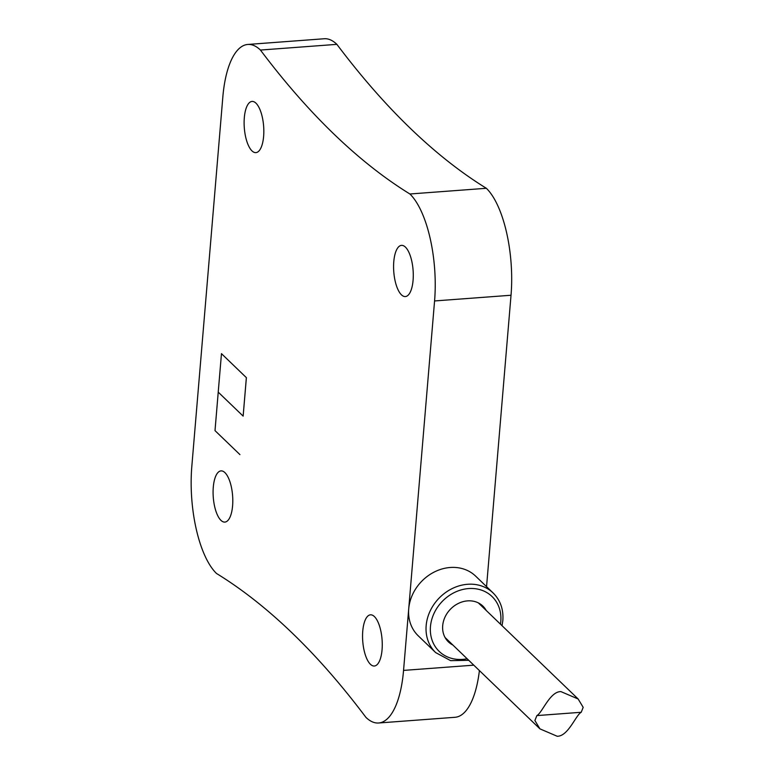 <?xml version="1.0" encoding="UTF-8"?>
<svg xmlns="http://www.w3.org/2000/svg" width="775" height="775" viewBox="0 0 775 775"><rect width="100%" height="100%" fill="white"/><g stroke="black" fill="none" stroke-linecap="round" stroke-linejoin="round"><path stroke-width="1.16" d="M221.476 353.642L218.221 392.131L243.137 416.117L246.363 377.638L221.456 353.642L246.363 377.638M246.392 377.628L243.147 416.117M239.93 454.605L215.004 430.619L218.23 392.14M435.666 652.589L418.229 635.8A41.404 35.311 -46.1 0 1 408.716 608.83A41.404 35.311 -46.1 0 1 450.178 567.494A41.404 35.311 -46.1 0 1 475.666 576.154L493.103 592.952A41.404 35.311 133.9 0 0 467.616 584.282A41.404 35.311 133.9 0 0 430.096 611.117A41.404 35.311 133.9 0 0 435.666 652.589L450.653 660.658L468.739 660.3M452.881 645.033A24.839 21.187 -46.1 0 1 448.396 641.865A24.839 21.187 -46.1 0 1 450.372 609.276A24.839 21.187 -46.1 0 1 482.864 606.079A24.839 21.187 -46.1 0 1 486.196 610.438M260.439 50.055A1502.066 567.542 -94.3 0 0 409.897 193.992A82.799 31.291 85.7 0 1 434.572 300.952L403.552 670.404A82.799 31.291 85.7 0 1 378.578 722.998A82.799 31.291 85.7 0 1 365.945 717.388A1492.098 563.774 -94.3 0 0 216.487 573.461A82.799 31.291 85.7 0 1 191.812 466.502L222.832 97.04A82.799 31.291 85.7 0 1 247.806 44.456A82.799 31.291 85.7 0 1 260.439 50.055L336.883 44.349A1502.066 567.542 -94.3 0 0 486.351 188.286A82.799 31.291 85.7 0 1 511.025 295.246L486.555 586.646M409.897 193.992L486.351 188.286M247.806 44.456L324.26 38.75A82.799 31.291 85.7 0 1 336.883 44.349M479.405 670.578A82.799 31.291 85.7 0 1 455.022 717.292L378.578 722.998M560.916 691.61C549.93 691.358 542.2 712.913 536.872 715.587L534.895 720.518L539.942 728.868L557.167 736.25C568.162 736.502 575.893 714.947 581.211 712.273L583.188 707.342L578.15 698.992L560.916 691.61M263.626 136.322A25.672 9.697 85.7 0 1 255.886 152.627A25.672 9.697 85.7 0 1 244.299 127.749A25.672 9.697 85.7 0 1 252.059 101.428A25.672 9.697 85.7 0 1 263.626 136.322M382.065 649.721A25.672 9.697 85.7 0 1 374.325 666.016A25.672 9.697 85.7 0 1 362.739 641.148A25.672 9.697 85.7 0 1 370.498 614.827A25.672 9.697 85.7 0 1 382.065 649.721M413.085 280.259A25.672 9.697 85.7 0 1 405.344 296.563A25.672 9.697 85.7 0 1 393.768 271.686A25.672 9.697 85.7 0 1 401.528 245.365A25.672 9.697 85.7 0 1 413.085 280.259M232.597 505.784A25.672 9.697 85.7 0 1 224.857 522.088A25.672 9.697 85.7 0 1 213.27 497.211A25.672 9.697 85.7 0 1 221.04 470.89A25.672 9.697 85.7 0 1 232.597 505.784M467.141 658.76A38.091 32.482 -46.1 0 1 430.338 629.581A38.091 32.482 -46.1 0 1 467.112 588.709A38.091 32.482 -46.1 0 1 500.795 621.347A38.091 32.482 -46.1 0 1 500.447 624.166M403.552 670.404L473.787 665.163M434.572 300.952L511.025 295.246M581.211 712.273L536.872 715.587M502.055 625.706L502.849 620.426C503.595 609.324 500.34 600.17 493.103 592.952M445.063 637.505L539.942 728.868M478.378 602.911L578.15 698.992"/></g></svg>
